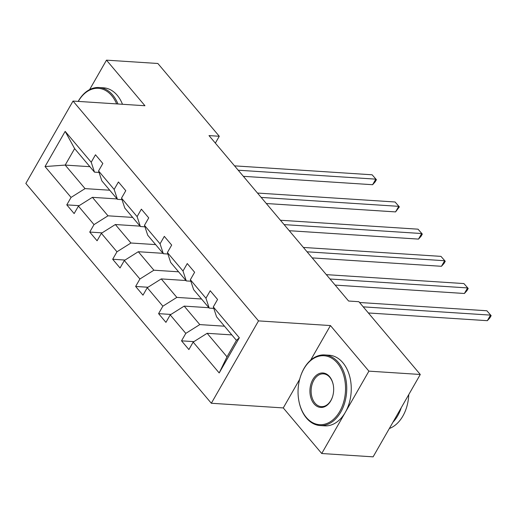 <?xml version="1.0" encoding="UTF-8"?>
<svg xmlns="http://www.w3.org/2000/svg" width="517" height="517" viewBox="0 0 517 517"><rect width="100%" height="100%" fill="white"/><g stroke="black" fill="none" stroke-linecap="round" stroke-linejoin="round"><path stroke-width="0.78" d="M299.673 379.291L283.271 407.926L321.736 453.512L373.112 456.847L420.282 374.476L358.869 301.702L348.594 301.03L209.004 135.596L219.279 136.268L157.866 63.488L106.483 60.153L89.615 89.609M283.271 407.926L211.337 403.26L25.85 183.438L73.026 101.067L258.513 320.889L211.337 403.26M321.736 453.512L368.905 371.141L420.282 374.476M231.829 334.906L207.143 333.303L227.002 356.84L219.189 372.951L193.158 342.099L188.886 349.557L181.532 340.839L193.881 341.64M207.143 333.303L193.158 342.099M208.881 307.712L184.194 306.109L199.788 324.592L185.797 333.381L181.532 340.839M185.797 333.381L170.209 314.905L165.938 322.362L158.583 313.645L170.933 314.446M185.933 280.518L161.246 278.915L176.84 297.398L162.855 306.187L158.583 313.645M162.855 306.187L147.261 287.704L142.989 295.162L135.635 286.45L147.985 287.252M162.984 253.324L138.297 251.721L153.892 270.204L139.907 278.993L135.635 286.45M139.907 278.993L124.313 260.51L120.041 267.968L112.687 259.256L125.043 260.057M140.042 226.129L115.349 224.527L130.943 243.009L116.958 251.798L112.687 259.256M116.958 251.798L101.364 233.316L97.093 240.773L89.738 232.062L102.095 232.863M117.094 198.935L92.407 197.332L107.995 215.815L94.01 224.604L89.738 232.062M94.01 224.604L78.416 206.121L74.151 213.579L66.79 204.868L79.146 205.669M89.88 166.687L65.194 165.085L85.053 188.615L71.062 197.41L66.79 204.868M71.062 197.41L45.031 166.552L65.174 131.376L91.212 162.235L95.477 154.777L102.838 163.495L98.566 170.953L114.154 189.429L118.425 181.971L125.78 190.689L121.508 198.147L137.102 216.623L141.374 209.165L148.728 217.883L144.456 225.341L160.05 243.817L164.322 236.359L171.676 245.077L167.405 252.535L182.999 271.011L187.27 263.554L194.625 272.272L190.353 279.729L205.947 298.206L210.219 290.748L217.573 299.466L213.301 306.924L239.339 337.775L219.189 372.951M190.353 279.729L193.629 289.636L209.223 308.119L213.792 308.41M209.223 308.119L205.947 298.206M224.475 326.195L199.788 324.592M184.194 306.109L170.209 314.905M167.405 252.535L170.681 262.442L186.275 280.918L190.844 281.216M186.275 280.918L182.999 271.011M201.527 299L176.84 297.398M161.246 278.915L147.261 287.704M144.456 225.341L147.733 235.248L163.327 253.724L167.896 254.021M163.327 253.724L160.05 243.817M178.578 271.806L153.892 270.204M138.297 251.721L124.313 260.51M121.508 198.147L124.784 208.054L140.378 226.53L144.954 226.827M140.378 226.53L137.102 216.623M155.63 244.606L130.943 243.009M115.349 224.527L101.364 233.316M98.566 170.953L101.843 180.86L117.43 199.336L122.006 199.633M117.43 199.336L114.154 189.429M132.688 217.411L107.995 215.815M92.407 197.332L78.416 206.121M65.174 131.376L74.629 148.612L94.488 172.142L99.057 172.439M94.488 172.142L91.212 162.235M368.905 371.141L330.441 325.561L258.513 320.889M73.026 101.067L144.954 105.739L106.483 60.153M215.35 143.125L219.279 136.268M227.002 356.84L236.437 340.367L216.578 316.831L213.301 306.924M109.74 190.217L85.053 188.615M74.629 148.612L65.194 165.085L45.031 166.552M239.339 337.775L236.437 340.367M330.441 325.561L310.562 360.271M243.365 176.323L372.615 184.711L375.801 179.147L238.214 170.216M372.124 174.791L376.415 179.683L372.124 174.791L234.537 165.86M376.415 179.683L375.142 181.906L372.615 184.711M116.642 103.898A34.536 23.692 -86.3 0 0 111.704 95.632A34.536 23.692 -86.3 0 0 78.267 101.41M78.177 101.403A35.382 24.273 93.7 0 1 99.057 87.522A35.382 24.273 93.7 0 1 112.7 95.005A35.382 24.273 93.7 0 1 117.973 103.988M99.057 87.522L103.574 87.819A35.382 24.273 93.7 0 1 117.223 95.296A35.382 24.273 93.7 0 1 122.49 104.279M337.349 363.044A34.536 23.692 -86.3 0 0 300.241 377.287A34.536 23.692 -86.3 0 0 298.755 400.229A34.536 23.692 -86.3 0 0 306.238 417.368A34.536 23.692 -86.3 0 0 339.74 411.474A34.536 23.692 -86.3 0 0 337.349 363.044M300.241 377.287L300.332 377.016A35.382 24.273 93.7 0 1 324.702 354.933A35.382 24.273 93.7 0 1 338.351 362.417A35.382 24.273 93.7 0 1 344.781 402.51A35.382 24.273 93.7 0 1 320.12 425.556A35.382 24.273 93.7 0 1 306.478 418.072A35.382 24.273 93.7 0 1 298.807 400.513L298.755 400.229M329.575 376.628A17.268 11.846 93.7 0 1 333.316 385.197A17.268 11.846 93.7 0 1 332.573 396.662A17.268 11.846 93.7 0 1 314.019 403.783A17.268 11.846 93.7 0 1 312.824 379.568A17.268 11.846 93.7 0 1 329.575 376.628M333.342 385.339A16.415 11.264 -86.3 0 0 329.807 377.332A16.415 11.264 -86.3 0 0 323.474 373.862A16.415 11.264 -86.3 0 0 312.029 384.551A16.415 11.264 -86.3 0 0 315.015 403.157A16.415 11.264 -86.3 0 0 321.348 406.627A16.415 11.264 -86.3 0 0 332.612 396.52M324.702 354.933L329.226 355.231A35.382 24.273 93.7 0 1 342.868 362.714A35.382 24.273 93.7 0 1 349.305 402.801A35.382 24.273 93.7 0 1 324.644 425.846L320.12 425.556M401.244 407.726A35.382 24.273 93.7 0 1 392.939 422.227M408.766 394.587A35.382 24.273 93.7 0 1 389.34 428.509M266.313 203.517L395.563 211.905L398.749 206.341L261.163 197.41M395.072 201.985L399.363 206.878L395.072 201.985L257.485 193.054M399.363 206.878L395.563 211.905M289.262 230.711L418.512 239.1L421.698 233.535L284.104 224.604M418.02 229.18L422.311 234.072L418.02 229.18L280.427 220.248M422.311 234.072L421.032 236.301L418.512 239.1M312.21 257.905L441.453 266.294L444.646 260.73L307.053 251.798M440.969 256.374L445.253 261.266L440.969 256.374L303.376 247.443M445.253 261.266L443.98 263.496L441.453 266.294M335.152 285.1L464.402 293.488L467.588 287.924L330.001 278.999M463.911 283.568L468.202 288.46L463.911 283.568L326.324 274.637M468.202 288.46L466.929 290.69L464.402 293.488M368.375 312.966L487.35 320.682L490.536 315.118L363.225 306.859M486.859 310.762L491.15 315.654L486.859 310.762L359.548 302.497M491.15 315.654L489.877 317.884L487.35 320.682"/></g></svg>
